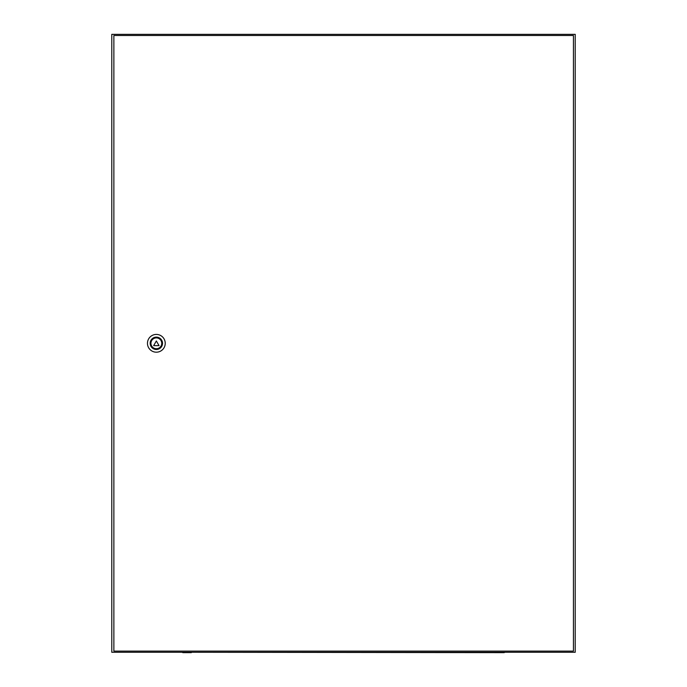 <?xml version="1.0" encoding="UTF-8"?>
<svg xmlns="http://www.w3.org/2000/svg" width="687" height="687" viewBox="0 0 687 687"><rect width="100%" height="100%" fill="white"/><g stroke="black" fill="none" stroke-linecap="round" stroke-linejoin="round"><path stroke-width="1.03" d="M111.783 652.264L575.217 652.264L575.217 34.35L111.783 34.35L111.783 652.264M150.942 343.311A5.41 5.41 0 0 0 156.353 348.713A5.41 5.41 0 0 0 161.754 343.311A5.41 5.41 0 0 0 156.353 337.901A5.41 5.41 0 0 0 150.942 343.311M162.527 343.311A6.183 6.183 0 0 0 156.353 337.128A6.183 6.183 0 0 0 150.17 343.311A6.183 6.183 0 0 0 156.353 349.485A6.183 6.183 0 0 0 162.527 343.311M147.465 343.311A8.879 8.879 0 0 1 156.353 334.423A8.879 8.879 0 0 1 165.232 343.311A8.879 8.879 0 0 1 156.353 352.191A8.879 8.879 0 0 1 147.465 343.311M113.87 35.509L113.87 651.104L573.439 651.104L573.439 35.509L113.87 35.509M159.049 345.647L156.353 340.967L153.648 345.647L159.049 345.647M183.231 652.65A1.855 1.855 0 0 1 182.107 652.264A1.855 1.855 0 0 0 183.231 652.65L191.338 652.65L183.231 652.65A1.855 1.855 0 0 1 182.107 652.264M504.893 652.264A1.855 1.855 0 0 1 503.769 652.65A1.855 1.855 0 0 0 504.893 652.264A1.855 1.855 0 0 1 503.769 652.65L191.338 652.264"/></g></svg>
